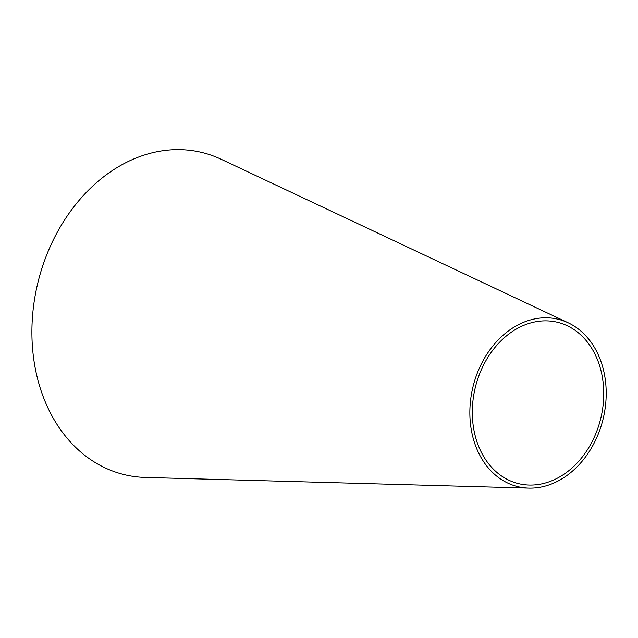 <?xml version="1.0" encoding="UTF-8"?>
<svg xmlns="http://www.w3.org/2000/svg" width="638" height="638" viewBox="0 0 638 638"><rect width="100%" height="100%" fill="white"/><g stroke="black" fill="none" stroke-linecap="round" stroke-linejoin="round"><path stroke-width="0.96" d="M528.798 488.126L145.336 477.447A165.697 128.964 -76.6 0 1 37.395 378.039A165.697 128.964 -76.6 0 1 78.45 201.129A165.697 128.964 -76.6 0 1 221.203 159.285L568.219 322.804A86.098 67.014 -76.6 0 1 603.213 418.512A86.098 67.014 -76.6 0 1 528.798 488.126A86.098 67.014 -76.6 0 1 472.71 436.472A86.098 67.014 -76.6 0 1 494.043 344.544A86.098 67.014 -76.6 0 1 568.219 322.804M475.063 435.268A83.004 64.605 -76.6 0 1 495.622 346.649A83.004 64.605 -76.6 0 1 567.134 325.683A83.004 64.605 -76.6 0 1 600.868 417.946A83.004 64.605 -76.6 0 1 529.125 485.063A83.004 64.605 -76.6 0 1 475.063 435.268"/></g></svg>
